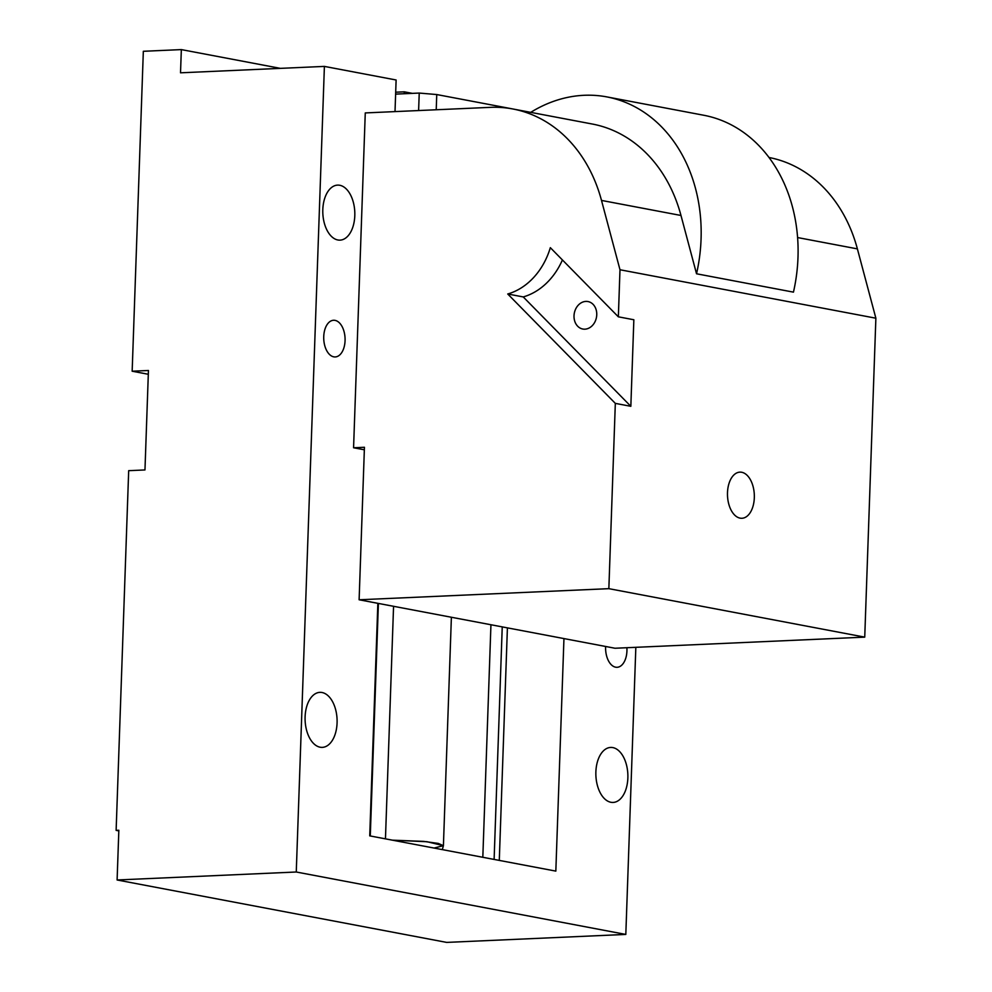 <?xml version="1.0" encoding="UTF-8"?>
<svg xmlns="http://www.w3.org/2000/svg" width="992" height="992" viewBox="0 0 992 992"><rect width="100%" height="100%" fill="white"/><g stroke="black" fill="none" stroke-linecap="round" stroke-linejoin="round"><path stroke-width="1.49" d="M442.32 849.611L443.412 845.68L438.253 843.411L423.708 841.39L392.435 840.162L427.056 841.724L443.412 845.68L434.05 848.048M393.564 606.31L385.454 838.848L393.564 606.31M606.856 96.906A150.201 121.148 -79.3 0 1 688.609 168.181A150.201 121.148 -79.3 0 1 696.533 273.78L793.451 292.144A150.201 121.148 -79.3 0 0 785.54 186.546A150.201 121.148 -79.3 0 0 703.787 115.258L606.856 96.906A150.201 121.148 -79.3 0 0 530.72 112.356L436.753 94.55L419.232 93.062L395.634 94.116M364.349 449.798L353.574 447.764L365.267 112.927L490.147 107.359A150.201 121.148 100.7 0 1 512.889 108.984A150.201 121.148 100.7 0 1 601.499 200.421L680.983 215.475A150.201 121.148 -79.3 0 0 592.36 124.037L512.889 108.984M769.011 157.492A150.201 121.148 100.7 0 1 857.386 248.88L875.874 318.209L619.988 269.75L601.499 200.421M696.533 273.78L680.983 215.475M618.351 316.82L633.851 319.759L630.838 406.311L523.243 296.93L507.73 293.992A66.749 53.841 -79.3 0 0 550.337 247.665L618.351 316.82L619.988 269.75M608.852 588.665L864.739 637.137L614.99 648.247L359.116 599.776L608.852 588.665L615.325 403.372L630.838 406.311M875.874 318.209L864.739 637.137M752.296 508.425A23.089 13.404 87.5 0 0 752.407 484.282A23.089 13.404 87.5 0 0 739.883 472.142A23.089 13.404 87.5 0 0 729.517 481.988A23.089 13.404 87.5 0 0 729.405 506.131A23.089 13.404 87.5 0 0 741.929 518.27A23.089 13.404 87.5 0 0 752.296 508.425M353.574 447.764L364.436 447.28L359.116 599.776M507.73 293.992L615.325 403.372M523.243 296.93A66.749 53.841 -79.3 0 0 562.414 259.954M579.514 327.72A13.975 11.272 -79.3 0 0 582.788 329.022A13.975 11.272 -79.3 0 0 595.919 319.498A13.975 11.272 -79.3 0 0 591.257 302.858A13.975 11.272 -79.3 0 0 587.983 301.556A13.975 11.272 -79.3 0 0 574.852 311.079A13.975 11.272 -79.3 0 0 579.514 327.72M436.22 109.765L436.753 94.55M418.612 110.546L419.232 93.062M494.115 859.419L502.237 626.882M507.408 627.862L499.286 860.399M482.819 857.286L490.941 624.749M352.383 228.408A27.54 15.996 -92.5 0 1 340.033 240.138A27.54 15.996 -92.5 0 1 325.091 225.655A27.54 15.996 -92.5 0 1 325.227 196.862A27.54 15.996 -92.5 0 1 337.578 185.12A27.54 15.996 -92.5 0 1 352.52 199.603A27.54 15.996 -92.5 0 1 352.383 228.408M626.882 647.714A18.352 10.664 -92.5 0 1 625.32 659.469A18.352 10.664 -92.5 0 1 617.086 667.294A18.352 10.664 -92.5 0 1 605.628 646.474M598.288 759.165A27.54 15.996 -92.5 0 1 610.65 747.435A27.54 15.996 -92.5 0 1 625.58 761.906A27.54 15.996 -92.5 0 1 625.444 790.711A27.54 15.996 -92.5 0 1 613.093 802.441A27.54 15.996 -92.5 0 1 598.164 787.97A27.54 15.996 -92.5 0 1 598.288 759.165M325.351 328.092A18.352 10.664 -92.5 0 1 333.585 320.267A18.352 10.664 -92.5 0 1 343.542 329.927A18.352 10.664 -92.5 0 1 343.455 349.122A18.352 10.664 -92.5 0 1 335.222 356.946A18.352 10.664 -92.5 0 1 325.264 347.299A18.352 10.664 -92.5 0 1 325.351 328.092M334.664 735.63A27.54 15.996 -92.5 0 1 322.313 747.373A27.54 15.996 -92.5 0 1 307.384 732.89A27.54 15.996 -92.5 0 1 307.52 704.097A27.54 15.996 -92.5 0 1 319.87 692.354A27.54 15.996 -92.5 0 1 334.8 706.837A27.54 15.996 -92.5 0 1 334.664 735.63M118.817 830.887L116.126 830.378L118.842 830.254L117.106 879.978L446.648 942.4L625.816 934.427L635.835 647.317M116.126 830.378L128.687 470.667L144.968 469.948L148.44 370.487L132.159 371.219L143.332 51.286L181.338 49.6L280.401 68.361M148.316 374.269L132.159 371.219M412.412 93.372L404.265 91.822L395.696 92.206M404.265 91.822L404.203 93.732M181.338 49.6L180.519 72.813L324.396 66.402L396.118 79.992L395.014 111.6M324.396 66.402L296.261 872.005L117.106 879.978M377.853 603.334L369.731 835.872L555.83 871.112L563.952 638.575M625.816 934.427L296.261 872.005M797.593 237.559L857.386 248.88M443.412 845.68L451.385 617.26M370.276 835.971L378.398 603.434"/></g></svg>
